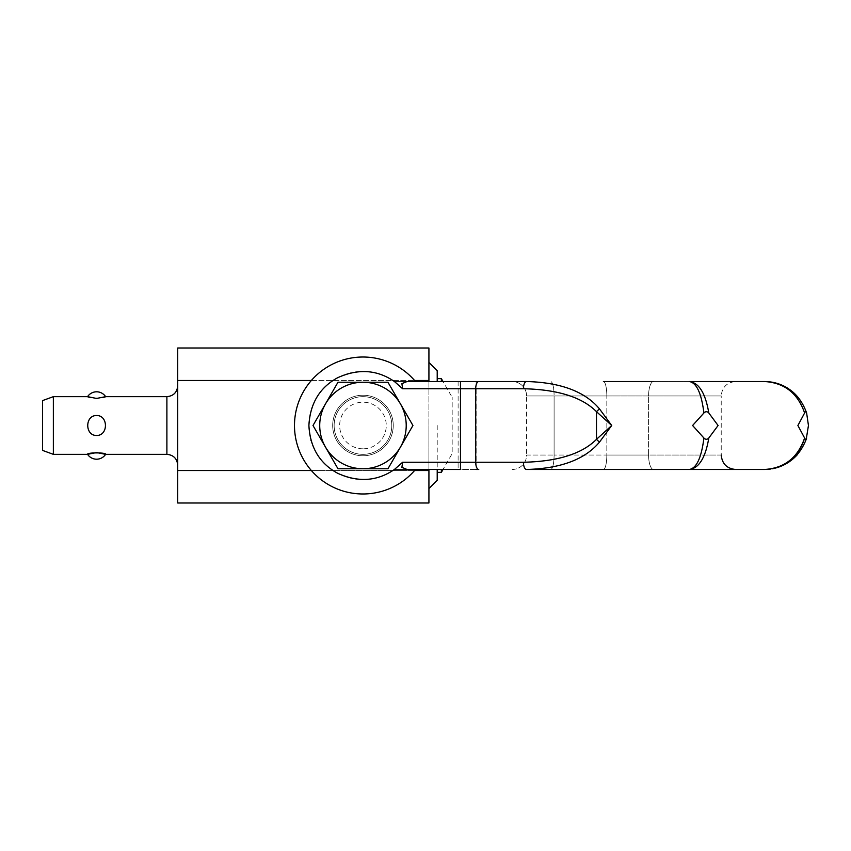 <?xml version="1.0" encoding="UTF-8"?>
<svg xmlns="http://www.w3.org/2000/svg" width="851" height="851" viewBox="0 0 851 851"><rect width="100%" height="100%" fill="white"/><g stroke="black" fill="none" stroke-linecap="round" stroke-linejoin="round"><path stroke-width="0.64" stroke-dasharray="4.25 3.19" d="M599.529 408.959A7.212 2.106 -41.1 0 0 596.487 411.671C582.063 397.151 557.713 389.513 523.439 388.737A7.212 3.042 -90 0 1 524.333 383.641A7.212 3.042 -90 0 1 526.492 381.525C560.756 382.45 585.105 391.598 599.529 408.959L611.72 425.5L599.529 442.041C585.116 459.391 560.788 468.539 526.546 469.475L653.525 469.475A14.414 4.936 -90 0 1 648.59 455.051L721.222 455.051L721.222 395.949L648.59 395.949L721.222 395.949C722.084 387.194 726.892 382.386 735.647 381.525M332.688 425.5A30.274 30.274 0 0 1 362.962 395.226A30.274 30.274 0 0 1 393.247 425.5A30.274 30.274 0 0 0 362.962 395.226A30.274 30.274 0 0 0 332.688 425.5A30.274 30.274 0 0 1 362.962 395.226A30.274 30.274 0 0 1 393.247 425.5A30.274 30.274 0 0 0 362.962 395.226A30.274 30.274 0 0 0 332.688 425.5A30.274 30.274 0 0 0 362.962 455.774A30.274 30.274 0 0 0 393.247 425.5A30.274 30.274 0 0 1 362.962 455.774A30.274 30.274 0 0 1 332.688 425.5A30.274 30.274 0 0 0 362.962 455.774A30.274 30.274 0 0 0 393.247 425.5A30.274 30.274 0 0 1 362.962 455.774A30.274 30.274 0 0 1 332.688 425.5M523.439 388.737L402.608 388.737L401.906 383.641L407.065 381.525L476.135 381.525L476.135 469.475L458.115 469.475L460.476 469.475L460.476 462.263L475.709 462.263A7.212 3.042 90 0 0 476.603 467.359A7.212 3.042 90 0 0 478.751 469.475L413.777 469.475M402.608 388.737A54.06 54.06 0 0 0 394.417 381.525L458.115 381.525L458.115 469.475L394.417 469.475A54.06 54.06 0 0 0 402.608 462.263L401.906 467.359L407.065 469.475M653.525 469.475A14.414 4.936 90 0 1 648.59 455.051L606.827 455.051A14.414 3.415 90 0 1 603.412 469.475L526.492 469.475A7.212 3.042 90 0 1 524.333 467.359A7.212 3.042 90 0 1 523.439 462.263C557.713 461.487 582.063 453.849 596.487 439.329L611.72 425.5L596.487 411.671L596.487 439.329A7.212 2.106 41.1 0 0 599.529 442.041M653.525 381.525L603.412 381.525A14.414 3.415 90 0 1 606.827 395.949L648.59 395.949A14.414 4.936 -90 0 1 653.525 381.525L735.647 381.525L653.525 381.525A14.414 4.936 90 0 0 648.59 395.949L606.827 395.949A14.414 3.415 -90 0 0 603.412 381.525M689.321 469.475C696.575 468.231 701.437 457.742 703.915 438.02L692.597 425.5L703.915 412.98C701.437 393.258 696.575 382.769 689.321 381.525C699.001 382.769 705.49 393.258 708.798 412.98L718.084 425.5L708.798 438.02C705.49 457.742 699.001 468.231 689.321 469.475L764.475 469.475C775.708 469.295 785.409 465.167 793.589 457.093M802.312 417.852L804.61 412.98C797.791 393.258 784.42 382.769 764.475 381.525L689.321 381.525M804.61 412.98C805.397 411.31 806.067 411.31 806.631 412.98L808.45 425.5L806.631 438.02C806.067 439.69 805.397 439.69 804.61 438.02L797.898 425.5L802.28 417.905M708.798 412.98C707.224 411.31 705.596 411.31 703.915 412.98M703.915 438.02C705.585 439.69 707.224 439.69 708.798 438.02M806.354 438.733L806.62 438.052M402.608 462.263L460.476 462.263L460.476 381.525L478.751 381.525A7.212 3.042 90 0 0 476.603 383.641A7.212 3.042 90 0 0 475.709 388.737L475.709 462.263L523.439 462.263M413.565 469.475L407.076 469.475M412.256 469.475L412.831 469.475M382.056 374.919A54.06 54.06 0 0 1 394.417 381.525A54.06 54.06 0 0 0 322.699 461.572A54.06 54.06 0 0 0 394.417 469.475L443.02 469.475L452.168 453.615L452.168 397.385L452.168 453.615M325.901 464.859A54.06 54.06 0 0 0 394.417 469.475A54.06 54.06 0 0 1 322.699 389.428A54.06 54.06 0 0 1 394.417 381.525L443.02 381.525L452.168 397.385M415.469 469.475A68.484 68.484 0 0 1 315.987 475.326A68.484 68.484 0 0 1 315.987 375.674A68.484 68.484 0 0 1 415.469 381.525M476.135 381.525L476.135 469.475M526.599 395.949A14.414 14.414 0 0 0 512.185 381.525A14.414 14.414 0 0 1 526.599 395.949A14.414 14.414 0 0 0 512.185 381.525A14.414 14.414 0 0 1 526.599 395.949L554.097 395.949A14.414 3.415 90 0 0 550.682 381.525A14.414 3.415 90 0 1 554.097 395.949L606.827 395.949L526.599 395.949L526.599 455.051L526.599 395.949M325.827 464.795A54.06 54.06 0 0 1 311.083 440.69M310.902 440.073A54.06 54.06 0 0 1 311.083 410.31M311.104 410.225A54.06 54.06 0 0 1 317.125 396.843M317.157 396.779A54.06 54.06 0 0 1 367.345 371.61M367.462 371.621A54.06 54.06 0 0 1 381.993 374.897M512.185 469.475A14.414 14.414 0 0 0 526.599 455.051L554.097 455.051L526.599 455.051A14.414 14.414 0 0 1 512.185 469.475M362.962 448.807A23.307 23.307 0 0 1 339.655 425.5A23.307 23.307 0 0 1 362.962 402.193A23.307 23.307 0 0 1 386.269 425.5A23.307 23.307 0 0 1 362.962 448.807M362.962 454.338A28.838 28.838 0 0 1 334.135 425.5A28.838 28.838 0 0 1 362.962 396.662A28.838 28.838 0 0 1 391.8 425.5A28.838 28.838 0 0 1 362.962 454.338A28.838 28.838 0 0 0 391.8 425.5A28.838 28.838 0 0 0 362.962 396.662A28.838 28.838 0 0 1 391.8 425.5A28.838 28.838 0 0 1 362.962 454.338A28.838 28.838 0 0 0 391.8 425.5A28.838 28.838 0 0 0 362.962 396.662A28.838 28.838 0 0 1 391.8 425.5A28.838 28.838 0 0 1 362.962 454.338A28.838 28.838 0 0 1 334.135 425.5A28.838 28.838 0 0 1 362.962 396.662A28.838 28.838 0 0 1 391.8 425.5A28.838 28.838 0 0 1 362.962 454.338A28.838 28.838 0 0 1 334.135 425.5A28.838 28.838 0 0 1 362.962 396.662A28.838 28.838 0 0 0 334.135 425.5A28.838 28.838 0 0 0 362.962 454.338A28.838 28.838 0 0 1 334.135 425.5A28.838 28.838 0 0 1 362.962 396.662A28.838 28.838 0 0 0 334.135 425.5A28.838 28.838 0 0 0 362.962 454.338M362.962 468.752A43.252 43.252 0 0 1 319.721 425.5A43.252 43.252 0 0 1 362.962 382.248A43.252 43.252 0 0 1 406.214 425.5A43.252 43.252 0 0 1 362.962 468.752L337.985 468.763L313.008 425.5L337.985 382.237L362.962 382.237A43.252 43.252 0 0 1 406.214 425.5A43.252 43.252 0 0 1 362.962 468.752L387.939 468.763L412.926 425.5L387.939 382.237L337.985 382.237L313.008 425.5L337.975 468.752L387.96 468.752L412.926 425.5L387.96 382.248L337.975 382.248L313.008 425.5L337.985 468.763L362.962 468.763A43.252 43.252 0 0 1 319.721 425.5A43.252 43.252 0 0 1 362.962 382.248L387.939 382.237L412.926 425.5L387.939 468.763L362.962 468.763M177.71 425.5L177.71 465.146L177.71 425.5M177.71 380.482L177.71 470.518L428.925 470.518L428.925 380.482L177.71 380.482L177.71 348.006M414.575 470.518L311.36 470.518M428.925 381.525L428.925 469.475M311.36 380.482L414.575 380.482M96.588 415.522C84.802 415.288 84.802 435.712 96.588 435.478C108.385 435.712 108.385 415.288 96.588 415.522M87.568 396.662C86.536 398.566 106.652 398.566 105.62 396.662M42.55 450.402L42.55 400.598M53.358 454.338L53.358 396.662M177.71 502.994L177.71 470.518M428.925 470.518L428.925 502.994M428.925 348.006L428.925 380.482M428.925 425.5L428.925 488.57L428.925 425.5M437.212 469.475L437.212 480.283M437.212 370.717L437.212 381.525M437.212 425.5L437.212 472.358L437.212 425.5M441.361 378.642L441.361 381.525M441.361 469.475L441.361 472.358M721.222 455.051L648.59 455.051L648.59 395.949L648.59 455.051L554.097 455.051L606.827 455.051L606.827 395.949L606.827 455.051A14.414 3.415 90 0 1 603.412 469.475M458.115 381.525L458.115 469.475M550.682 469.475A14.414 3.415 -90 0 0 554.097 455.051L554.097 395.949L554.097 455.051A14.414 3.415 90 0 1 550.682 469.475M166.892 454.338L166.892 396.662M787.749 388.194C780.537 383.78 772.782 381.567 764.475 381.525M806.631 438.02L806.195 439.382M772.059 468.816C782.016 466.997 790.505 462.231 797.515 454.519M764.475 469.475L770.644 469.039"/><path stroke-width="1.28" d="M476.135 469.475L478.751 469.475A7.212 3.042 -90 0 1 476.603 467.359A7.212 3.042 -90 0 1 475.709 462.263L460.476 462.263L460.476 469.475L407.065 469.475L401.906 467.359L402.608 462.263L394.417 469.475C377.142 481.336 358.218 482.602 337.645 473.262C319.689 463.476 310.104 447.552 308.902 425.5C310.104 403.438 319.689 387.524 337.645 377.738C358.228 368.398 377.153 369.664 394.417 381.525L402.608 388.737L401.906 383.641L407.065 381.525L476.135 381.525M524.333 383.641A7.212 3.042 90 0 0 523.439 388.737C557.713 389.513 582.063 397.151 596.487 411.671L611.72 425.5L599.529 408.959C585.116 391.609 560.788 382.461 526.546 381.525L526.492 381.525A7.212 3.042 90 0 0 524.333 383.641M708.798 438.02L718.084 425.5L708.798 412.98C705.49 393.258 699.001 382.769 689.321 381.525L764.475 381.525C784.42 382.769 797.791 393.258 804.61 412.98L797.898 425.5L804.61 438.02C797.791 457.742 784.42 468.231 764.475 469.475L689.321 469.475C699.001 468.231 705.49 457.742 708.798 438.02C707.224 439.69 705.596 439.69 703.915 438.02C701.437 457.742 696.575 468.231 689.321 469.475L526.492 469.475A7.212 3.042 -90 0 1 524.333 467.359A7.212 3.042 -90 0 1 523.439 462.263L475.709 462.263L475.709 388.737L523.439 388.737M689.321 381.525C696.575 382.769 701.437 393.258 703.915 412.98C705.596 411.31 707.224 411.31 708.798 412.98M703.915 412.98L692.597 425.5L703.915 438.02M804.61 412.98C805.397 411.31 806.067 411.31 806.631 412.98C799.472 393.258 785.42 382.769 764.475 381.525C785.409 382.769 799.461 393.236 806.62 412.948M806.62 438.052L806.195 439.382C798.706 458.317 784.803 468.348 764.475 469.475C784.803 468.348 798.706 458.317 806.195 439.382L808.45 425.5L806.61 412.905M793.589 457.093C798.802 451.743 802.461 445.413 804.589 438.095M599.529 442.041L611.72 425.5L596.487 439.329A7.212 2.106 -138.9 0 0 599.529 442.041C585.105 459.402 560.756 468.55 526.492 469.475L603.412 469.475M653.525 469.475L689.321 469.475M806.195 439.382L806.631 438.02C806.067 439.69 805.397 439.69 804.61 438.02M478.751 381.525L526.492 381.525L460.476 381.525L460.476 388.737L475.709 388.737A7.212 3.042 90 0 1 476.603 383.641A7.212 3.042 90 0 1 478.751 381.525M413.777 469.475L411.714 469.475M412.831 469.475L413.565 469.475M437.212 472.358L441.361 472.358L443.02 469.475L458.115 469.475M599.529 408.959A7.212 2.106 138.9 0 0 596.487 411.671L596.487 439.329C582.063 453.849 557.713 461.487 523.439 462.263M441.361 381.525L441.361 378.642L443.02 381.525L458.115 381.525M603.412 381.525L653.525 381.525M415.469 469.475A68.484 68.484 0 0 1 315.987 475.326A68.484 68.484 0 0 1 315.987 375.674A68.484 68.484 0 0 1 415.469 381.525M311.083 440.69A54.06 54.06 0 0 1 310.902 440.073M53.358 396.662L87.568 396.662L96.588 398.449L105.62 396.662L166.892 396.662L166.892 454.338L105.62 454.338L96.588 452.551L87.568 454.338L53.358 454.338L42.55 450.402L42.55 400.598L53.358 396.662L53.358 454.338M87.568 454.338C86.536 452.434 106.652 452.434 105.62 454.338A10.808 10.808 0 0 1 87.568 454.338M96.588 435.478C84.802 435.712 84.802 415.288 96.588 415.522C108.385 415.288 108.385 435.712 96.588 435.478M311.36 470.518L177.71 470.518L177.71 380.482L311.36 380.482M428.925 469.475L428.925 470.518L414.575 470.518M414.575 380.482L428.925 380.482L428.925 381.525M177.71 470.518L177.71 502.994L428.925 502.994L428.925 470.518M177.71 380.482L177.71 348.006L428.925 348.006L428.925 380.482M428.925 488.57L437.212 480.283L437.212 469.475M437.212 381.525L437.212 370.717L428.925 362.43M441.361 472.358L441.361 469.475M362.962 382.248A43.252 43.252 0 0 1 406.214 425.5A43.252 43.252 0 0 1 362.962 468.752A43.252 43.252 0 0 1 319.721 425.5A43.252 43.252 0 0 1 362.962 382.248L387.96 382.248L412.926 425.5L387.96 468.752L337.975 468.752L313.008 425.5L337.975 382.248L362.962 382.248M402.608 388.737L460.476 388.737L460.476 462.263L402.608 462.263M787.749 388.194C780.537 383.78 772.782 381.567 764.475 381.525M772.059 468.816C782.016 466.997 790.505 462.231 797.515 454.519M764.475 469.475L770.644 469.039M721.222 455.051C722.084 463.806 726.892 468.614 735.647 469.475M166.892 454.338C173.466 454.977 177.072 458.583 177.71 465.146M105.62 396.662A10.808 10.808 0 0 0 87.568 396.662M166.892 396.662C173.466 396.023 177.072 392.417 177.71 385.854M437.212 378.642L441.361 378.642"/></g></svg>
